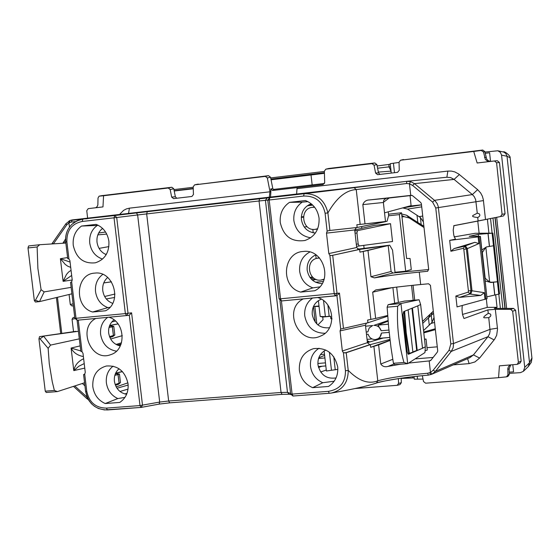 <?xml version="1.0" encoding="UTF-8"?>
<svg xmlns="http://www.w3.org/2000/svg" width="560" height="560" viewBox="0 0 560 560"><rect width="100%" height="100%" fill="white"/><g stroke="black" fill="none" stroke-linecap="round" stroke-linejoin="round"><path stroke-width="0.84" d="M173.943 189.602L193.214 187.278M270.683 177.926L324.38 171.444M509.257 373.373L520.471 372.631L523.376 371.315L524.727 367.339L501.564 155.141L500.346 152.313L497.798 150.773L484.953 152.054M399.056 162.428L399.084 163.681M391.258 173.075L390.208 163.695L398.783 162.456M377.587 168.217L389.102 166.845L388.836 164.458L390.271 164.248M388.836 164.458L377.146 165.949M423.024 379.078L414.288 379.183L413.994 376.558M401.198 378.455L414.148 377.881M422.87 378.406L422.947 379.085M489.601 152.768L485.198 153.3L489.601 152.768L490.546 161.427M496.664 217.315L506.632 308.406M512.799 364.805L513.569 371.833L509.222 372.148M324.415 172.662L270.921 179.102M193.249 188.454L174.174 190.75M174.216 190.995L193.263 188.79M324.506 183.463L273.133 189.462M271.054 179.795L311.024 174.979L312.151 184.884M505.134 308.406L495.194 217.609M422.891 378.399L422.408 375.991M399.098 164.024L399.196 167.937M324.429 173.313L311.024 174.979M389.102 166.845L390.572 166.978M388.934 166.866L391.013 170.912M378.35 172.088L390.649 171.164L391.132 171.997M502.866 308.399L492.975 218.05L502.866 308.399M504.924 308.406L494.991 217.651M421.498 204.876L402.724 207.9L407.533 209.111L417.025 215.285L417.83 222.502L406.637 215.243L401.646 213.976M406.637 215.243L409.332 217.994L422.772 226.744L421.176 224.574L423.864 226.177M417.025 215.285L420.399 217.539L423.388 221.9M420.399 217.539L421.176 224.574L417.83 222.502L420.483 225.239M422.772 226.744L424.011 227.486M409.332 217.994L404.096 216.671L401.807 215.446M404.096 216.671L401.968 216.895M422.52 321.489L430.36 313.999L428.449 317.926L422.737 323.379M430.36 313.999L432.264 312.158L431.27 315.322L428.449 317.926L429.247 325.108L432.047 322.322L434.014 317.52M432.047 322.322L431.27 315.322L433.545 313.264M432.264 312.158L433.314 311.206M423.535 330.575L429.247 325.108M421.491 204.813L409.066 206.171M423.458 320.593L422.436 320.677M531.916 357.826L510.125 157.815M369.026 342.174L367.255 341.257M369.719 341.971L367.192 340.669M411.537 285.439L413.196 300.3M317.695 228.718L315.077 229.376C302.071 231.329 299.103 208.782 312.179 207.34L314.657 207.277M316.141 258.545L315.728 254.877M313.215 232.806L312.823 229.362M363.762 245.427L364.077 248.22M361.837 228.326L361.641 226.562M324.135 279.174L320.838 280.098C308.357 281.883 304.724 260.554 317.121 258.265L319.508 258.013M399.371 214.606L405.692 271.201L411.285 269.556L410.046 258.468L406.616 258.489L401.506 212.772L399.371 214.606L388.577 215.782M401.506 212.772L388.514 214.193M392.518 241.535L356.552 246.323L359.198 246.043L358.183 243.999L356.937 232.967L357.483 230.643L390.523 223.678L392.518 241.535M354.711 229.978L374.451 225.4L390.523 223.678M414.701 300.16L413.042 285.278M311.948 204.379L308.973 204.715M301.322 217.413L303.429 217.182M337.855 369.376L326.396 370.993L324.121 351.008M317.933 324.933L323.05 319.725L322.742 317.044L320.187 316.463L318.388 300.622M329.413 352.233L331.45 370.125M322.742 317.044L330.575 316.33L330.841 318.668L331.961 318.962M335.251 369.824L333.767 356.741M422.499 348.103L425.348 346.85L420.63 304.5L419.097 299.754L404.502 301.098M388.045 320.551L373.842 325.388C377.461 325.36 379.911 327.138 381.178 330.736L377.993 325.094L388.353 324.184M388.101 321.181L377.993 325.094M330.575 316.33L329.168 316.288L327.901 305.109M330.841 318.668L331.975 318.696M323.547 300.636L325.367 316.631L329.168 316.288M320.187 316.463L325.367 316.631M318.78 357.791L324.618 355.383M318.542 358.498L324.912 357.966M389.158 332.395L381.444 333.06L379.477 338.289M381.444 333.06L380.968 335.335L379.799 337.302L378.077 338.737L375.438 339.556C371.819 339.577 369.376 337.799 368.116 334.208L366.478 334.355M420.63 304.5L417.795 305.858L422.52 348.271L425.348 346.85L424.956 352.562L407.694 363.657L394.849 364.679L393.435 363.307L391.013 347.697L388.661 327.474L387.135 307.181L388.115 304.703L404.439 301.105M366.219 332.031L367.85 331.891L369.18 328.041L372.372 325.696M316.155 279.426L312.424 280.175M318.997 305.984L313.46 306.481L315.231 322.119M312.368 276.857L310.016 277.543M121.086 344.064L117.236 345.044M120.939 344.463L117.964 345.338M388.115 304.703L400.967 303.527L397.656 306.222L387.135 307.181M419.069 299.761L400.967 303.527L407.694 363.657L403.956 362.467L393.435 363.307M403.956 362.467C398.797 344.393 396.697 325.647 397.656 306.222M70.077 262.059L60.396 258.699L65.247 264.425L67.746 266.196L70.714 267.393M72.219 280.007L63.105 281.337L71.673 275.457M315.455 279.118L312.067 279.86M319.046 306.432L313.46 306.488M84.224 363.594L78.862 366.219L73.794 370.601L71.092 348.054L80.766 350.945M75.971 331.331L39.522 336.644L78.414 331.282M316.855 323.981L314.902 306.803M67.585 257.565L60.396 258.699L63.105 281.337L66.451 274.491L68.453 272.153L71.057 270.291M39.753 244.713L37.128 246.96L28 247.968L28.602 245.952L39.753 244.713L65.814 243.068M28 247.968L34.321 300.447L35.357 302.029L39.494 301.616L71.918 293.818M80.164 345.884L71.092 348.054C73.353 352.569 77.448 355.404 83.384 356.566M83.643 358.743C78.148 361.256 74.865 365.204 73.794 370.601L84.763 368.109M39.522 336.644L38.955 338.919L45.248 391.174L46.249 392.483L57.4 391.594L84.567 382.767M57.4 391.594L54.376 390.446L52.255 381.766L49.273 363.706L48.139 348.334L50.554 345.1L79.324 338.856M45.248 391.174L54.376 390.446M395.01 272.251L405.692 271.201M317.87 363.489L325.465 362.859M325.815 365.932L318.262 366.541M312.788 205.163L307.258 205.786M303.485 216.65L301.35 216.881M412.482 308.182L417.207 350.441L422.52 348.271L408.366 354.312L407.218 351.918L403.053 314.692L403.669 311.626L417.795 305.858M412.839 351.953L416.675 350.483L411.964 308.392M408.128 309.932L412.867 352.1L409.36 353.381L406.217 332.619L404.614 311.276M417.207 350.441L416.675 350.483M407.785 353.801L409.36 353.381M404.082 311.472L405.692 332.738L408.821 353.43M320.446 354.585L324.492 354.27M71.148 287.364L44.163 291.9L41.09 289.709L35.385 300.342L39.494 301.616L44.163 291.9M37.128 246.96L37.884 268.408L41.09 289.709M34.321 300.447L35.385 300.342M43.666 336.266L50.554 345.1M48.139 348.334L40.019 338.821L38.955 338.919M40.019 338.821L43.659 336.266M315.546 282.233L323.267 281.484M396.676 287.105L398.391 302.442M394.66 303.261L392.896 287.518L372.687 292.194L375.788 289.926C388.521 287.987 403.487 286.188 420.672 284.522L419.286 272.111C402.101 273.826 387.149 275.751 374.437 277.886L370.951 276.738L367.99 250.453L359.94 252.14L389.711 245.21L392.532 250.096L395.073 272.804M359.94 252.14L359.632 249.417L388.185 245.448L391.104 271.488L370.951 276.738M428.68 269.521L392.903 273.014L391.104 271.488M357.665 249.144L389.711 245.21M322.168 366.226L318.514 367.479M389.718 337.484L383.278 338.03L367.416 342.643M390.047 340.235L370.671 347.333L370.363 344.624L369.747 344.68L367.416 342.671L365.449 325.199L366.45 323.099M372.687 292.194L375.641 318.43L367.598 320.061L367.899 322.777L340.711 329.035L336.924 295.638L339.465 293.097L279.139 298.942M520.002 363.153L517.258 364.35L518.385 362.334L512.666 311.206L510.629 309.358L495.341 309.344L497.525 329.049L496.678 335.258L494.655 339.199L479.598 358.071L473.445 354.907L435.386 371.399L432.026 374.122L430.465 372.442L429.177 360.92L430.878 360.276L437.367 352.086L437.717 350.826L430.444 285.341L428.589 283.773L420.672 284.522M419.286 272.111L427.518 271.278L428.673 269.451L421.372 203.714L420.742 202.538L412.559 195.706L411.355 195.328L369.278 199.962C366.135 200.067 363.986 201.614 362.831 204.617L365.001 223.881L360.164 224.399L356.237 189.567L406.546 183.533L409.451 183.778L412.58 185.416L432.621 202.118L435.75 207.991L450.821 343.938L449.05 350.252L433.153 370.265L430.465 372.442L427.686 373.24C405.531 375.228 388.892 377.755 377.776 380.821C368.536 384.433 358.68 380.947 348.215 370.356L346.22 352.73L343.399 352.723L342.342 351.008L340.067 330.897L340.711 329.035M359.023 249.48L331.422 255.577L359.632 249.417L359.023 249.48L356.685 247.513L354.704 229.957L356.461 227.549M296.618 194.033L297.08 187.6L323.043 184.569L324.688 182.56L324.373 171.15L325.829 169.162L328.888 168.455L374.787 162.953L371.994 163.625L374.073 165.221L375.599 173.075L377.622 174.678L397.558 172.34L399.252 170.289L399.049 162.239L400.526 160.223L482.713 150.031L484.869 151.641L486.675 159.11L488.292 160.727L490.448 161.434M356.685 247.513L328.811 253.582L326.487 233.128L327.131 231.238L325.094 213.241L327.894 212.919C324.688 199.864 316.764 193.459 304.115 193.711L406.791 181.321L410.592 181.601L409.451 183.778L410.746 195.398M70.014 220.479L114.73 215.537L116.711 217.511L137.634 214.956L136.493 212.912L114.73 215.537L114.037 217.819L82.187 221.473L82.908 219.212L82.04 219.331L77.042 220.85L71.988 224.245C67.137 228.998 65.1 234.906 65.877 241.983M269.332 197.183L269.955 191.436L270.872 191.59L270.557 197.043M297.08 187.621L272.468 190.491L270.795 188.895L270.872 191.59M432.026 374.122L428.344 375.137L427.686 373.24M111.601 325.892L113.806 326.466L112.392 326.802L111.601 325.892L109.375 326.291M113.806 326.466L114.821 334.985L112.868 336.553L113.372 335.517L112.847 336.56L109.858 337.442M115.164 384.587L119.035 383.229L118.538 384.258L120.463 382.578L119.455 374.087L117.271 373.618L115.262 374.087M315.378 233.023C307.629 232.218 302.974 227.759 301.42 219.653C301.07 211.806 304.339 206.514 311.234 203.784M310.639 237.783C301.266 236.215 295.666 230.489 293.86 220.598C293.272 212.688 296.051 206.542 302.197 202.146L307.93 201.628M322.168 283.598C313.908 283.206 308.91 278.726 307.174 270.144C306.775 262.892 309.673 257.782 315.868 254.821M300.657 292.096L314.734 290.745C333.501 281.953 323.939 248.626 303.471 251.454C282.513 252.203 280.168 286.951 300.657 292.096L312.865 287.875C305.375 285.082 300.972 279.566 299.649 271.32C299.096 262.5 302.477 256.067 309.792 252.014M312.865 287.875L319.697 286.902M331.422 255.577L329.861 255.297L334.229 293.818L335.3 295.876L337.022 293.44L332.71 255.367M335.391 295.855L336.924 295.638M486.332 298.956L487.256 307.384L462.525 314.419M453.719 225.743L477.771 221.081L479.115 233.261M454.069 236.908L475.216 233.296L492.905 233.142L478.289 234.332L469.175 236.32L476.924 236.264L480.403 236.425L479.073 236.761L449.687 240.38L455.28 239.162M388.248 211.827L388.654 215.495L387.037 221.305L365.001 223.881M362.831 204.617L383.369 202.482L385.525 221.69L356.853 224.749L357.161 227.472L328.594 230.615L327.131 231.238M328.811 253.582L329.861 255.297M319.046 348.215C312.774 352.373 309.925 358.421 310.499 366.366C311.703 374.157 315.798 379.61 322.77 382.718L312.669 387.667C305.109 384.377 300.671 378.518 299.355 370.097C298.907 358.995 303.66 351.834 313.614 348.628C326.529 347.368 334.565 353.5 337.715 367.017C338.317 375.578 335.251 382.053 328.503 386.456L312.669 387.667M325.85 350.049C320.166 353.059 317.541 357.973 317.961 364.777C320.376 374.85 326.41 379.239 336.063 377.937M334.18 381.227L322.77 382.718M312.585 298.018C306.768 302.316 304.15 308.266 304.738 315.875C307.167 327.397 313.936 333.193 325.059 333.263M321.307 299.159C314.874 301.966 311.85 307.076 312.235 314.503C314.447 324.184 320.215 328.594 329.525 327.74M494.501 160.965L497.329 160.72L499.457 162.526L505.057 213.759L503.475 215.964L484.61 219.709L487.389 219.177L488.922 233.177M101.535 195.685L171.85 187.25L168.259 188.006L170.184 189.539L171.654 197.085L173.551 198.625L191.898 196.469L193.445 194.516L193.193 186.795L194.6 184.856L268.548 175.672L265.328 176.386L267.33 177.954L269.955 191.436M176.764 198.247L175.357 196.742L173.775 188.776L171.85 187.25M274.407 190.26L272.818 188.706L270.55 177.226L268.548 175.672M380.002 174.398L378.497 172.837L376.866 164.535L374.787 162.953M490.525 218.533L492.128 233.149M498.813 294.175L500.374 308.399M499.457 162.526L496.58 162.778L494.445 160.965L477.148 162.995L473.732 151.452L400.526 160.223M371.994 163.625L325.829 169.162M297.192 188.629L447.853 171.08L451.36 171.087L454.776 171.892L458.668 173.985L477.624 189.644L480.655 192.969L482.363 196.175L483.336 199.689L485.492 219.52L503.475 215.964M496.58 162.778L502.075 214.326L500.486 216.545M69.02 220.969L68.957 222.88L71.302 222.075L72.163 219.933L406.791 181.321L406.546 183.533M136.493 212.912L304.115 193.711L303.597 196.049L269.206 199.997L280.546 298.907L281.561 300.944L335.174 295.89M329.889 230.475L327.894 212.919C336.42 197.953 345.863 190.169 356.237 189.567L353.997 187.607M71.302 222.075L75.348 221.613M267.771 200.06L259.049 200.977L281.057 392.469L282.079 394.352M87.619 218.148L86.765 210.707L88.228 208.635L102.97 206.906L103.572 195.741L168.259 188.006M265.328 176.386L194.6 184.856M437.276 346.829L426.993 347.676M510.3 364.994L508.613 366.548L507.843 368.291L507.941 374.892L509.278 374.486L509.145 368.711L510.727 364.966M509.278 374.486L507.955 376.383L506.548 376.81M355.061 388.535L397.201 385.315L398.545 383.432L401.317 382.704L401.191 378.196M401.317 382.704L399.973 384.58L397.201 385.315M487.256 307.384L497.049 307.307L494.34 308.399L513.576 308.413L515.599 310.254L521.15 361.144L520.023 363.146M517.258 364.343L499.408 365.848L498.568 377.678L425.621 383.194L423.514 381.535L422.345 375.683M398.398 378.609L398.545 383.432M84.805 374.08L83.594 374.577L85.582 391.272L86.758 391.293C89.152 402.304 95.697 407.911 106.393 408.107L107.492 409.955L140.98 407.428M106.393 408.107L140 405.573L141.078 407.428L142.499 405.216L131.586 312.83L128.03 313.264L116.711 217.511L114.037 217.819L125.37 313.607L76.02 318.283L71.652 281.757L72.212 279.972L69.895 260.568L68.929 258.944L67.711 258.629M85.743 391.321C88.249 403.487 95.466 409.696 107.394 409.948M410.592 181.601L414.498 183.645L434.973 200.718L437.185 203.595L438.249 206.479L453.544 344.12L453.152 347.732L451.276 351.407L487.984 336.686L473.445 354.907L469.924 357.616L431.662 374.297L428.344 375.137C421.652 375.788 419.72 375.704 399.994 378.371C385.406 380.737 377.559 382.291 376.46 383.04C367.269 386.092 352.282 389.417 331.492 393.015L329.273 393.295L331.492 393.015C342.615 390.096 348.187 382.543 348.215 370.356L345.443 370.776L343.399 352.723M329.196 393.288L293.048 396.018L329.273 393.295L328.356 391.349L292.096 394.086L281.421 300.951M293.048 396.018L292.096 394.086L290.661 394.037L279.93 300.454L290.661 394.037L293.048 396.018M290.584 393.4L287.476 392.357L289.226 394.24L282.002 394.373L169.792 402.843L281.925 394.366M147.315 211.638L146.664 213.885L168.658 401.009L159.677 402.066L140 405.573L129.304 315.147L131.586 312.83M118.51 384.265L116.389 385.021M124.95 397.404L117.817 398.566C111.37 395.563 107.555 390.327 106.372 382.851C105.77 375.767 108.01 370.195 113.106 366.135M126.623 394.303C119.847 392.987 115.773 388.64 114.401 381.255C113.939 376.089 115.486 371.917 119.056 368.746M120.288 345.933C113.827 344.442 109.956 340.144 108.675 333.039C108.206 327.467 109.984 323.085 114.016 319.9M116.424 351.169C107.667 349.566 102.396 343.987 100.611 334.432C100.002 327.138 102.361 321.44 107.681 317.345M73.535 331.674L72.051 319.256L73.178 317.527L74.732 317.38M73.332 305.641L71.918 305.949L70.287 304.479L69.09 294.497M71.918 305.949L73.353 305.809M81.536 226.044L96.187 224.378C103.334 227.381 107.569 233.03 108.899 241.346C109.382 252.448 104.888 259.595 95.424 262.794C83.573 264.019 76.181 258.174 73.241 245.266C72.576 236.957 75.341 230.545 81.536 226.044L97.258 225.435C91.637 229.621 89.131 235.501 89.747 243.082C91.098 251.23 95.361 256.557 102.536 259.07M102.578 228.396C98.378 231.777 96.523 236.376 97.013 242.186C97.958 248.206 101.024 252.35 106.204 254.618M97.258 225.435L98.357 225.337M102.767 274.393C97.328 278.537 94.92 284.305 95.529 291.704C96.817 299.621 100.926 304.927 107.849 307.622L92.645 312.011L105.574 310.772C122.787 302.393 113.603 270.382 94.78 273.112C75.572 273.84 73.801 307.02 92.645 312.011M107.674 277.459C103.922 280.819 102.284 285.208 102.767 290.626C103.803 296.975 107.1 301.217 112.665 303.359M109.935 307.3L107.849 307.622M71.302 282.051L71.652 281.757M83.594 374.577L84.714 374.178L86.758 391.293M80.815 351.309L82.033 351.708L82.999 353.339L85.274 372.414L84.714 374.178M383.369 202.482L383.88 200.046L386.015 198.373L412.006 195.398M289.464 202.363L305.417 200.55C313.159 203.651 317.709 209.538 319.067 218.211C319.522 229.397 314.832 236.824 304.997 240.478C291.746 242.347 283.5 236.355 280.245 222.481C279.608 213.808 282.681 207.102 289.464 202.363L302.197 202.146M415.877 358.834L433.125 357.441M425.446 350.721L427.259 350.035L426.048 339.15L424.487 339.115M389.949 339.416L370.363 344.624L346.22 352.73M317.611 297.542C334.705 302.05 336.868 329.854 320.642 336.028C299.285 346.535 282.009 309.421 303.296 298.893M429.177 360.92L408.737 363.069M400.484 364.231L387.975 366.408C384.93 367.262 382.529 366.471 380.772 364.021L378.616 344.883L370.671 347.333M462.259 305.501L461.993 309.596L462.553 314.664L463.932 318.458M495.341 309.344L487.872 309.904L464.17 318.458M495.691 294.917L497.049 307.307M477.771 221.081L487.389 219.177M485.492 219.52L453.922 225.638L453.208 230.097L453.768 235.179L455.413 239.162M487.039 296.807L499.562 293.909L492.905 233.142M480.41 236.425L487.067 298.697L480.235 236.502M455.84 296.058L468.237 292.117L468.405 290.948L470.974 290.584L469.959 293.993L459.452 297.381L455.84 296.058L457.044 306.908L487.067 298.697M473.732 151.452L481.173 150.444L483.525 152.012L485.296 159.327L487.186 160.951L489.601 161.532M103.572 195.741L99.085 196.175L98.021 198.009L97.867 204.995L96.978 206.808L95.669 207.767M477.729 217.504C472.647 217.014 471.317 216.195 473.739 215.061L477.267 213.178L479.08 213.703C480.452 215.04 479.997 216.307 477.729 217.504L478.1 220.976M71.988 224.245C67.144 229.019 65.058 234.941 65.723 242.004L66.885 241.885C66.619 230.496 71.715 223.692 82.187 221.473M82.362 383.488L84.931 385.826M62.965 243.25L65.569 238.917M507.941 374.892L506.471 376.838L498.568 377.678M488.257 313.355C490.693 313.712 491.4 314.755 490.371 316.505L488.74 317.66L485.037 317.779C482.517 318.01 483.588 316.533 488.257 313.355L487.872 309.904M108.934 317.226C125.398 321.783 126.728 349.965 110.733 354.634C91.273 362.544 77.042 328.027 95.781 318.465M126.644 315.553L129.304 315.147M105.203 403.536C98.224 400.358 94.087 394.737 92.806 386.659C92.323 375.711 96.831 368.823 106.323 366.009C117.936 365.246 125.181 371.189 128.051 383.831C128.688 392.028 125.923 398.223 119.756 402.423L105.203 403.536L117.817 398.566M70.532 282.247L74.844 318.332L76.02 318.283L77.21 320.222L126.497 315.567M383.362 202.391L389.186 197.967M384.531 212.835L411.075 205.625L410.06 195.615M424.515 339.367L425.929 338.996M478.135 236.908L478.87 243.614L474.88 242.312L454.062 248.598L450.891 251.258L449.687 240.38M478.87 243.614L467.355 248.612L465.402 245.861L464.681 246.141L466.389 248.99L463.813 249.326L463.407 248.318L464.681 246.141L454.062 248.598M484.267 292.677L471.996 290.766L467.355 248.612L466.389 248.99L470.974 290.584L471.996 290.766L470.722 294.133L480.725 295.442L484.267 292.677L485.002 299.369M484.988 278.131L489.657 282.023L491.841 282.24L490.945 282.52L485.303 280.973M490.945 282.52L497.441 281.757L493.493 245.763L489.412 246.456L488.005 233.618M481.894 249.942L486.409 246.946L489.412 246.456M493.493 245.763L492.121 233.317M459.452 297.381L480.725 295.442M491.841 282.24L497.441 281.757M485.156 278.082L482.342 252.476L485.842 247.317L486.92 246.841M356.853 224.749L360.164 224.399M390.068 340.424L378.616 344.883M385.525 221.69L357.161 227.472M121.499 342.818L116.039 344.449M106.526 254.058L105.392 254.275M388.185 245.448L367.99 250.453M387.66 315.49L375.641 318.43M387.709 316.19L367.899 322.777M111.447 281.806L103.761 282.905M106.309 298.963L114.646 297.451M122.325 371.511L115.654 373.177M111.804 321.958L115.423 321.055M117.992 323.862L109.683 325.465M115.598 373.303L122.423 371.623M116.172 386.883L127.911 382.851M110.635 339.003L122.304 335.657M109.655 325.535L118.048 323.939M99.064 248.381L108.892 246.603M97.832 234.871L106.743 234.094M103.747 282.933L111.468 281.841M104.636 296.492L114.954 294.049M510.125 157.787L507.017 156.247L529.529 362.754L531.93 357.903M501.564 155.141L507.017 156.247L505.82 153.468L503.671 152.047L497.798 150.773M523.376 371.315L528.192 366.695L529.529 362.754L524.727 367.339M412.692 377.888L412.566 376.726M393.442 163.31L394.492 172.697M417.221 376.201L417.529 378.966M407.533 209.111L421.715 206.857M419.132 216.615L422.737 216.048M431.011 323.449L434.567 322.441M423.696 332.031L435.267 328.769M354.816 230.93L357.483 230.643M358.183 243.999L356.314 244.195M356.937 232.967L355.068 233.163M304.227 226.996L307.097 226.688M365.554 326.186L372.806 325.549M388.913 330.064L381.178 330.736M312.788 277.27L310.324 277.956M313.845 278.145L311.108 278.894M326.284 370.013L320.67 371.994M392.903 273.014L374.437 277.886M427.798 271.159L427.203 271.341M446.887 177.24L447.853 171.08M412.58 185.416L414.498 183.645L454.083 179.41L450.737 177.611L446.859 177.24M406.833 181.321L409.822 181.426M72.163 219.933L69.909 220.507L69.713 222.495M128.562 213.423L129.402 208.166L269.997 191.793M467.593 358.638L469.119 363.622L453.292 364.875M428.295 375.13C405.944 377.132 388.78 379.715 376.817 382.879M169.61 402.857L159.187 404.089M259.602 198.695L259.049 200.977L137.634 214.956L159.677 402.066L159.103 404.11L141.568 407.323M98.651 233.023L105.56 232.022M102.025 228.83L102.893 228.711M109.018 327.474L112.392 326.802L113.428 335.503L114.821 334.985M119.455 374.087L118.055 374.535L117.271 373.618M117.25 373.625L118.055 374.535L119.091 383.215L118.006 374.556L114.842 375.361M120.463 382.578L119.091 383.215L118.538 384.258M119.966 391.468L128.023 389.116M117.005 388.248L128.156 385.042M365.449 325.199L340.067 330.897M367.416 342.671L342.342 351.008M369.747 344.68L344.946 353.003M343.441 328.216L339.465 293.097M326.487 233.128L354.704 229.957M459.375 174.531L454.083 179.41L472.36 194.572L434.532 200.333L432.621 202.118M336.805 295.659L281.561 300.944L279.111 298.963L267.778 200.165L269.759 197.666L269.206 199.997L267.778 200.165L270.151 197.61M267.253 197.834L265.426 200.277L287.476 392.357L281.057 392.469L168.658 401.009L169.701 402.864L159.103 404.11L141.078 407.428L104.433 409.941L98.434 408.499L94.472 406.315L91.476 403.746L88.991 400.624L87.108 397.082L85.582 391.272M129.402 208.166L126.399 208.901L123.641 210.35L120.253 213.71L120.89 214.312M51.821 243.95L65.905 223.734L66.647 225.008L68.957 222.88L69.461 227.108M70.021 220.479L65.905 223.734M120.253 213.71L119.728 214.445M270.55 177.226L267.33 177.954M270.795 188.895L272.818 188.706M124.803 393.96L127.015 393.302M479.598 358.071L474.929 361.942L469.119 363.622M449.05 350.252L451.276 351.407L435.386 371.399L433.153 370.265M430.857 374.612L429.583 372.827M376.46 383.04L377.776 380.821L373.884 346.241M290.661 394.051L292.964 396.011M88.431 399.721L86.758 398.496L87.206 397.299M109.536 336.637L113.372 335.517L112.343 326.816L111.58 325.892M74.921 318.703L72.051 319.256M73.115 303.87L70.287 304.479M84.497 374.36L83.776 374.64M328.356 391.349C339.864 389.431 345.555 382.571 345.443 370.776M325.094 213.241C322.518 201.488 315.35 195.755 303.597 196.049M387.975 366.408L394.1 363.958M429.765 360.871L430.773 360.402M369.278 199.962L386.575 198.261M483.462 200.592L435.75 207.991M497.448 328.146L490.056 329.329L453.488 343.525L450.821 343.938M510.629 309.358L513.576 308.413M484.519 157.486L485.996 157.381M502.075 214.326L505.057 213.759M99.176 196.161L101.773 195.636M173.775 188.776L170.184 189.539M171.654 197.085L175.357 196.742M194.747 184.835L198.317 184.079M326.018 169.127L329.077 168.427M376.866 164.535L374.073 165.221M375.599 173.075L378.497 172.837M400.75 160.181L403.508 159.516M481.173 150.444L482.713 150.031M483.525 152.012L484.869 151.641M477.624 189.644L472.36 194.572L474.257 196.651L475.685 199.745L477.267 213.178M66.885 241.885L68.929 258.944M52.486 242.858L52.941 243.88M53.417 243.852L66.647 225.008M61.775 333.361L57.456 297.283M87.171 397.222L74.788 385.945M507.738 369.432L509.145 368.711M512.666 311.206L515.599 310.254M518.385 362.334L521.15 361.144M488.74 317.66L490.105 331.023L489.58 333.781L487.984 336.686L494.123 339.906M78.26 320.124L82.033 351.708M380.772 364.021L392.763 359.317M281.54 300.944L279.146 298.977M468.405 290.948L463.813 249.326M450.891 251.258L463.407 248.318M485.919 299.096L479.073 236.761M478.506 236.264L478.289 234.332M494.746 295.113L493.339 282.303M489.503 246.442L488.096 233.611M498.785 294.182L497.427 281.757M494.837 295.092L493.437 282.289M65.716 241.927L63.259 242.2M74.844 318.318L77.21 320.222L126.518 315.567L125.37 313.607L128.03 313.264L126.588 315.56L128.8 315.28M470.722 294.133L469.959 293.993L468.237 292.117M474.88 242.312L465.402 245.861M489.657 282.023L485.842 247.317M370.853 319.347L363.202 251.412M503.251 151.935C504.427 150.654 510.846 156.303 510.111 157.64L531.972 358.26L531.3 362.348L528.234 366.646M423.794 332.892L435.365 329.644M312.179 207.34L314.44 206.997M315.315 229.348L317.562 229.047M317.121 258.265L319.284 257.768M321.909 279.937L324.037 279.489M372.036 338.94L367.045 339.36M389.711 337.435L379.4 338.31M377.062 339.206L379.652 338.289M419.097 299.754L404.474 301.098M406.966 181.3L446.985 177.226M92.792 217.686L90.216 218.036C80.836 220.682 86.478 215.369 73.122 223.265M290.787 394.562L289.226 394.24M497.329 160.72L494.445 160.965M99.085 196.175L101.647 195.657M86.758 398.496L73.465 386.372M77.098 320.229L80.808 351.316M65.723 242.004L67.711 258.636M60.711 333.515L56.399 297.542"/></g></svg>
